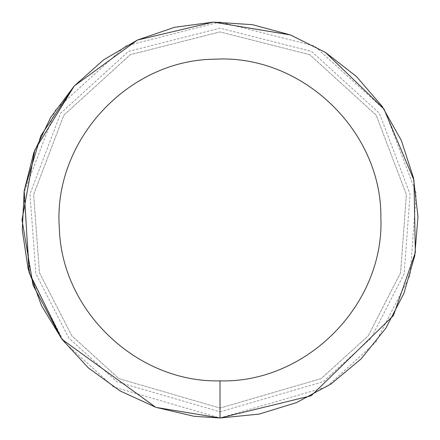 <?xml version="1.0" encoding="UTF-8"?>
<svg xmlns="http://www.w3.org/2000/svg" width="440" height="440" viewBox="0 0 440 440"><rect width="100%" height="100%" fill="white"/><g stroke="black" fill="none" stroke-linecap="round" stroke-linejoin="round"><path stroke-width="0.33" stroke-dasharray="2.2 1.65" d="M220.017 408.1L321.134 378.604L368.198 335.863L400.593 272.668L406.384 194.552L376.222 115.209L309.766 54.692L220.017 31.9L130.262 54.692L63.806 115.209L33.644 194.552L39.441 272.668L71.83 335.863L118.894 378.604L220.017 408.1L321.134 378.604L368.198 335.863L400.593 272.668L406.384 194.552L376.222 115.209L309.766 54.692L220.017 31.9L130.262 54.692L63.806 115.209L33.644 194.552L39.441 272.668L71.83 335.863L118.894 378.604L220.017 408.1M290.604 35.013L290.213 34.864M61.727 338.954L62.007 339.323L61.727 338.954M155.7 407.264L156.112 407.407L155.7 407.264M220.017 418L326.458 386.952L375.997 341.957L410.097 275.44L416.196 193.21L384.445 109.698L314.49 45.997L220.017 22L125.538 45.997L55.583 109.698L23.837 193.21L29.937 275.44L64.031 341.957L113.57 386.952L220.017 418M220.017 411.813L323.131 381.739L371.118 338.151L404.157 273.707L410.064 194.051L379.302 113.141L311.536 51.431L220.017 28.188L128.491 51.431L60.726 113.141L29.964 194.051L35.877 273.707L68.91 338.151L116.897 381.739L220.017 411.813"/><path stroke-width="0.66" d="M220.017 380.875C306.966 383.163 384.615 304.205 380.864 217.305C381.7 130.322 301.45 54.01 214.621 59.213C127.639 59.84 52.685 141.361 59.345 228.091C61.496 311.13 137.148 382.894 220.017 380.875L220.017 418L311.207 395.752L393.437 315.546L415.327 252.494L413.963 180.158L383.906 108.9L325.495 52.437M290.444 34.953L325.474 52.426L290.604 35.013M290.213 34.864L213.417 22.11M213.378 22.11L137.429 40.046L213.378 22.11M137.395 40.062L74.272 85.971L137.395 40.062M24.184 190.773L29.056 272.332L61.727 338.954L33.05 285.186L22.017 219.951L34.776 150.068L74.217 86.031L40.827 135.762L24.195 190.691M62.007 339.323L155.7 407.264L62.007 339.323M220.017 418L259.05 414.111L296.549 402.611L331.05 383.939L361.191 358.831L385.786 328.273L403.882 293.464L414.755 255.778L417.984 216.678L413.446 177.716L401.313 140.41L382.063 106.233L356.455 76.516L325.49 52.431L290.384 34.925L252.522 24.684L213.378 22.11L174.493 27.302L137.395 40.062L103.543 59.879L74.261 85.982L50.705 117.348L33.787 152.74L24.184 190.773L22.264 229.955L28.111 268.747L41.487 305.624L61.87 339.136L88.457 367.978L120.214 391.006L155.887 407.33L194.073 416.295L220.017 418L156.129 407.413L220.017 418L311.195 395.752L393.426 315.562L415.327 252.522L413.969 180.191L383.933 108.939L325.54 52.465M290.384 34.925L213.411 22.11"/></g></svg>

